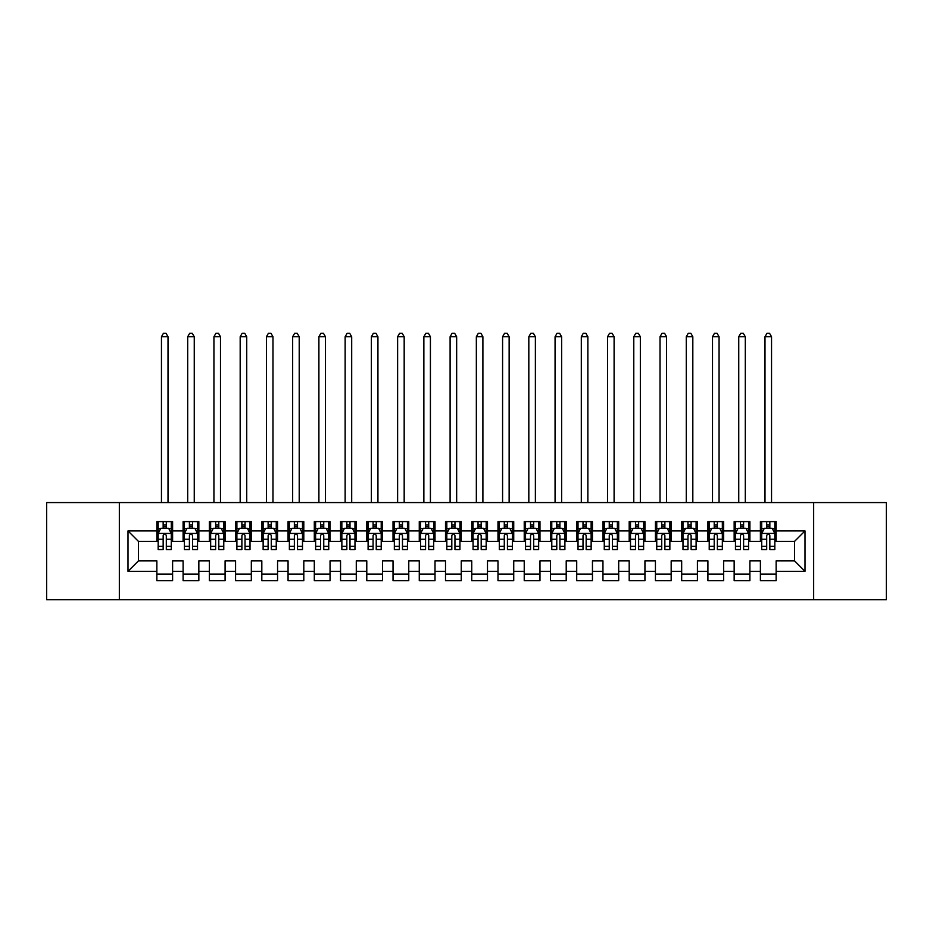 <?xml version="1.0" encoding="UTF-8"?>
<svg xmlns="http://www.w3.org/2000/svg" width="933" height="933" viewBox="0 0 933 933"><rect width="100%" height="100%" fill="white"/><g stroke="black" fill="none" stroke-linecap="round" stroke-linejoin="round"><path stroke-width="1.4" d="M813.658 599.674L886.35 599.674L886.35 502.584L813.658 502.584L813.658 599.674L119.331 599.674L119.331 502.584L46.65 502.584L46.65 599.674L119.331 599.674M813.658 502.584L119.331 502.584M127.996 571.334L127.996 530.924L156.861 530.924L156.861 541.42L138.492 541.42L138.492 560.838L127.996 571.334L156.861 571.334L156.861 580.653L172.605 580.653L172.605 571.334L183.101 571.334L183.101 580.653L198.846 580.653L198.846 571.334L209.342 571.334L209.342 580.653L225.086 580.653L225.086 571.334L235.583 571.334L235.583 580.653L251.327 580.653L251.327 571.334L261.823 571.334L261.823 580.653L277.567 580.653L277.567 571.334L288.064 571.334L288.064 580.653L303.808 580.653L303.808 571.334L314.304 571.334L314.304 580.653L330.049 580.653L330.049 571.334L340.545 571.334L340.545 580.653L356.289 580.653L356.289 571.334L366.786 571.334L366.786 580.653L382.53 580.653L382.53 571.334L393.026 571.334L393.026 580.653L408.771 580.653L408.771 571.334L419.267 571.334L419.267 580.653L435.011 580.653L435.011 571.334L445.507 571.334L445.507 580.653L461.252 580.653L461.252 571.334L471.748 571.334L471.748 580.653L487.493 580.653L487.493 571.334L497.989 571.334L497.989 580.653L513.733 580.653L513.733 571.334L524.229 571.334L524.229 580.653L539.974 580.653L539.974 571.334L550.47 571.334L550.47 580.653L566.214 580.653L566.214 571.334L576.711 571.334L576.711 580.653L592.455 580.653L592.455 571.334L602.951 571.334L602.951 580.653L618.696 580.653L618.696 571.334L629.192 571.334L629.192 580.653L644.936 580.653L644.936 571.334L655.433 571.334L655.433 580.653L671.177 580.653L671.177 571.334L681.673 571.334L681.673 580.653L697.418 580.653L697.418 571.334L707.914 571.334L707.914 580.653L723.658 580.653L723.658 571.334L734.154 571.334L734.154 580.653L749.899 580.653L749.899 571.334L760.395 571.334L760.395 580.653L776.139 580.653L776.139 560.838L794.508 560.838L794.508 541.42L776.139 541.42L776.139 530.924L805.004 530.924L805.004 571.334L776.139 571.334M776.139 530.924L776.139 521.605L760.395 521.605L760.395 530.924L749.899 530.924L749.899 521.605L734.154 521.605L734.154 530.924L723.658 530.924L723.658 521.605L707.914 521.605L707.914 530.924L697.418 530.924L697.418 521.605L681.673 521.605L681.673 530.924L671.177 530.924L671.177 521.605L655.433 521.605L655.433 530.924L644.936 530.924L644.936 521.605L629.192 521.605L629.192 530.924L618.696 530.924L618.696 521.605L602.951 521.605L602.951 530.924L592.455 530.924L592.455 521.605L576.711 521.605L576.711 530.924L566.214 530.924L566.214 521.605L550.47 521.605L550.47 530.924L539.974 530.924L539.974 521.605L524.229 521.605L524.229 530.924L513.733 530.924L513.733 521.605L497.989 521.605L497.989 530.924L487.493 530.924L487.493 521.605L471.748 521.605L471.748 530.924L461.252 530.924L461.252 521.605L445.507 521.605L445.507 530.924L435.011 530.924L435.011 521.605L419.267 521.605L419.267 530.924L408.771 530.924L408.771 521.605L393.026 521.605L393.026 530.924L382.53 530.924L382.53 521.605L366.786 521.605L366.786 530.924L356.289 530.924L356.289 521.605L340.545 521.605L340.545 530.924L330.049 530.924L330.049 521.605L314.304 521.605L314.304 530.924L303.808 530.924L303.808 521.605L288.064 521.605L288.064 530.924L277.567 530.924L277.567 521.605L261.823 521.605L261.823 530.924L251.327 530.924L251.327 521.605L235.583 521.605L235.583 530.924L225.086 530.924L225.086 521.605L209.342 521.605L209.342 530.924L198.846 530.924L198.846 521.605L183.101 521.605L183.101 530.924L172.605 530.924L172.605 521.605L156.861 521.605L156.861 530.924M749.899 571.334L749.899 560.838L760.395 560.838L760.395 571.334M805.004 530.924L794.508 541.42M723.658 571.334L723.658 560.838L734.154 560.838L734.154 571.334M760.395 530.924L760.395 541.42L749.899 541.42L749.899 530.924M697.418 571.334L697.418 560.838L707.914 560.838L707.914 571.334M734.154 530.924L734.154 541.42L723.658 541.42L723.658 530.924M671.177 571.334L671.177 560.838L681.673 560.838L681.673 571.334M707.914 530.924L707.914 541.42L697.418 541.42L697.418 530.924M644.936 571.334L644.936 560.838L655.433 560.838L655.433 571.334M681.673 530.924L681.673 541.42L671.177 541.42L671.177 530.924M618.696 571.334L618.696 560.838L629.192 560.838L629.192 571.334M655.433 530.924L655.433 541.42L644.936 541.42L644.936 530.924M592.455 571.334L592.455 560.838L602.951 560.838L602.951 571.334M629.192 530.924L629.192 541.42L618.696 541.42L618.696 530.924M566.214 571.334L566.214 560.838L576.711 560.838L576.711 571.334M602.951 530.924L602.951 541.42L592.455 541.42L592.455 530.924M539.974 571.334L539.974 560.838L550.47 560.838L550.47 571.334M576.711 530.924L576.711 541.42L566.214 541.42L566.214 530.924M513.733 571.334L513.733 560.838L524.229 560.838L524.229 571.334M550.47 530.924L550.47 541.42L539.974 541.42L539.974 530.924M487.493 571.334L487.493 560.838L497.989 560.838L497.989 571.334M524.229 530.924L524.229 541.42L513.733 541.42L513.733 530.924M461.252 571.334L461.252 560.838L471.748 560.838L471.748 571.334M497.989 530.924L497.989 541.42L487.493 541.42L487.493 530.924M435.011 571.334L435.011 560.838L445.507 560.838L445.507 571.334M471.748 530.924L471.748 541.42L461.252 541.42L461.252 530.924M408.771 571.334L408.771 560.838L419.267 560.838L419.267 571.334M445.507 530.924L445.507 541.42L435.011 541.42L435.011 530.924M382.53 571.334L382.53 560.838L393.026 560.838L393.026 571.334M419.267 530.924L419.267 541.42L408.771 541.42L408.771 530.924M356.289 571.334L356.289 560.838L366.786 560.838L366.786 571.334M393.026 530.924L393.026 541.42L382.53 541.42L382.53 530.924M330.049 571.334L330.049 560.838L340.545 560.838L340.545 571.334M366.786 530.924L366.786 541.42L356.289 541.42L356.289 530.924M303.808 571.334L303.808 560.838L314.304 560.838L314.304 571.334M340.545 530.924L340.545 541.42L330.049 541.42L330.049 530.924M277.567 571.334L277.567 560.838L288.064 560.838L288.064 571.334M314.304 530.924L314.304 541.42L303.808 541.42L303.808 530.924M251.327 571.334L251.327 560.838L261.823 560.838L261.823 571.334M288.064 530.924L288.064 541.42L277.567 541.42L277.567 530.924M225.086 571.334L225.086 560.838L235.583 560.838L235.583 571.334M261.823 530.924L261.823 541.42L251.327 541.42L251.327 530.924M198.846 571.334L198.846 560.838L209.342 560.838L209.342 571.334M235.583 530.924L235.583 541.42L225.086 541.42L225.086 530.924M172.605 571.334L172.605 560.838L183.101 560.838L183.101 571.334M209.342 530.924L209.342 541.42L198.846 541.42L198.846 530.924M138.492 560.838L156.861 560.838L156.861 571.334M183.101 530.924L183.101 541.42L172.605 541.42L172.605 530.924M760.395 528.171L761.701 528.171M774.822 528.171L776.139 528.171M734.154 528.171L735.461 528.171M748.581 528.171L749.899 528.171M707.914 528.171L709.22 528.171M722.34 528.171L723.658 528.171M681.673 528.171L682.979 528.171M696.1 528.171L697.418 528.171M655.433 528.171L656.739 528.171M669.859 528.171L671.177 528.171M629.192 528.171L630.498 528.171M643.618 528.171L644.936 528.171M602.951 528.171L604.257 528.171M617.378 528.171L618.696 528.171M576.711 528.171L578.017 528.171M591.137 528.171L592.455 528.171M550.47 528.171L551.776 528.171M564.897 528.171L566.214 528.171M524.229 528.171L525.536 528.171M538.656 528.171L539.974 528.171M497.989 528.171L499.295 528.171M512.415 528.171L513.733 528.171M471.748 528.171L473.054 528.171M486.175 528.171L487.493 528.171M445.507 528.171L446.814 528.171M459.934 528.171L461.252 528.171M419.267 528.171L420.573 528.171M433.693 528.171L435.011 528.171M393.026 528.171L394.332 528.171M407.453 528.171L408.771 528.171M366.786 528.171L368.092 528.171M381.212 528.171L382.53 528.171M340.545 528.171L341.851 528.171M354.972 528.171L356.289 528.171M314.304 528.171L315.611 528.171M328.731 528.171L330.049 528.171M288.064 528.171L289.37 528.171M302.49 528.171L303.808 528.171M261.823 528.171L263.129 528.171M276.25 528.171L277.567 528.171M235.583 528.171L236.889 528.171M250.009 528.171L251.327 528.171M209.342 528.171L210.648 528.171M223.768 528.171L225.086 528.171M183.101 528.171L184.407 528.171M197.528 528.171L198.846 528.171M156.861 528.171L158.167 528.171M171.287 528.171L172.605 528.171M156.861 574.087L172.605 574.087M183.101 574.087L198.846 574.087M209.342 574.087L225.086 574.087M235.583 574.087L251.327 574.087M261.823 574.087L277.567 574.087M288.064 574.087L303.808 574.087M314.304 574.087L330.049 574.087M340.545 574.087L356.289 574.087M366.786 574.087L382.53 574.087M393.026 574.087L408.771 574.087M419.267 574.087L435.011 574.087M445.507 574.087L461.252 574.087M471.748 574.087L487.493 574.087M497.989 574.087L513.733 574.087M524.229 574.087L539.974 574.087M550.47 574.087L566.214 574.087M576.711 574.087L592.455 574.087M602.951 574.087L618.696 574.087M629.192 574.087L644.936 574.087M655.433 574.087L671.177 574.087M681.673 574.087L697.418 574.087M707.914 574.087L723.658 574.087M734.154 574.087L749.899 574.087M760.395 574.087L776.139 574.087M127.996 530.924L138.492 541.42M794.508 560.838L805.004 571.334M166.307 525.022L163.158 525.022M171.287 546.26L166.307 546.26L166.307 549.549L171.287 549.549L171.287 533.548L168.663 528.3L160.791 528.3L158.167 533.548L158.167 539.227M158.167 533.548L158.167 521.605M158.167 546.26L158.167 549.549L163.158 549.549L163.158 546.26L158.167 546.26M166.307 546.26L166.307 535.519C165.258 533.489 164.208 533.489 163.158 535.519L163.158 539.227L158.178 539.227L158.178 546.26M171.287 533.548L171.287 521.605M163.158 528.3L163.158 521.605M166.307 521.605L166.307 528.3M163.158 539.227L163.158 546.26M166.307 528.171L163.158 528.171M168.01 502.584L168.01 336.743L161.456 336.743L161.456 502.584M161.456 336.743L163.415 333.326L166.039 333.326L168.01 336.743M192.548 525.022L189.399 525.022M197.528 539.227L197.528 533.548L194.904 528.3L187.032 528.3L184.407 533.548L184.407 539.227M184.419 533.548L184.407 521.605M184.407 546.26L184.407 549.549L189.399 549.549L189.399 546.26L184.407 546.26M192.548 539.227L197.539 539.227L197.528 549.549L192.548 549.549L192.548 535.519C191.498 533.489 190.449 533.489 189.399 535.519L189.399 539.227L184.419 539.227L184.419 546.26M197.528 533.548L197.528 521.605M189.399 528.3L189.399 521.605M192.548 521.605L192.548 528.3M189.399 539.227L189.399 546.26M192.548 528.171L189.399 528.171M194.251 502.584L194.251 336.743L187.696 336.743L187.696 502.584M187.696 336.743L189.656 333.326L192.28 333.326L194.251 336.743M218.788 525.022L215.64 525.022M223.768 539.227L223.768 533.548L221.144 528.3L213.272 528.3L210.648 533.548L210.648 539.227M210.66 533.548L210.648 521.605M210.648 546.26L210.648 549.549L215.64 549.549L215.64 546.26L210.648 546.26M218.788 539.227L223.78 539.227L223.768 549.549L218.788 549.549L218.788 535.519C217.739 533.489 216.689 533.489 215.64 535.519L215.64 539.227L210.66 539.227L210.66 546.26M223.768 533.548L223.768 521.605M215.64 528.3L215.64 521.605M218.788 521.605L218.788 528.3M215.64 539.227L215.64 546.26M218.788 528.171L215.64 528.171M220.491 502.584L220.491 336.743L213.937 336.743L213.937 502.584M213.937 336.743L215.896 333.326L218.52 333.326L220.491 336.743M245.029 525.022L241.88 525.022M250.009 539.227L250.009 533.548L247.385 528.3L239.513 528.3L236.889 533.548L236.889 539.227M236.889 533.548L236.889 521.605M236.889 546.26L236.889 549.549L241.88 549.549L241.88 546.26L236.889 546.26M245.029 539.227L250.021 539.227L250.009 549.549L245.029 549.549L245.029 535.519C243.98 533.489 242.93 533.489 241.88 535.519L241.88 539.227L236.9 539.227L236.9 546.26M250.009 533.548L250.009 521.605M241.88 528.3L241.88 521.605M245.029 521.605L245.029 528.3M241.88 539.227L241.88 546.26M245.029 528.171L241.88 528.171M246.732 502.584L246.732 336.743L240.178 336.743L240.178 502.584M240.178 336.743L242.137 333.326L244.761 333.326L246.732 336.743M271.27 525.022L268.121 525.022M276.25 539.227L276.25 533.548L273.626 528.3L265.753 528.3L263.129 533.548L263.129 539.227M263.129 533.548L263.129 521.605M263.129 546.26L263.129 549.549L268.121 549.549L268.121 546.26L263.129 546.26M271.27 539.227L276.261 539.227L276.25 549.549L271.27 549.549L271.27 535.519C270.22 533.489 269.171 533.489 268.121 535.519L268.121 539.227L263.141 539.227L263.141 546.26M276.25 533.548L276.25 521.605M268.121 528.3L268.121 521.605M271.27 521.605L271.27 528.3M268.121 539.227L268.121 546.26M271.27 528.171L268.121 528.171M272.972 502.584L272.972 336.743L266.418 336.743L266.418 502.584M266.418 336.743L268.377 333.326L271.002 333.326L272.972 336.743M297.51 525.022L294.362 525.022M302.49 539.227L302.49 533.548L299.866 528.3L291.994 528.3L289.37 533.548L289.37 539.227M289.37 533.548L289.37 521.605M289.37 546.26L289.37 549.549L294.362 549.549L294.362 546.26L289.37 546.26M297.51 539.227L302.502 539.227L302.49 549.549L297.51 549.549L297.51 535.519C296.461 533.489 295.411 533.489 294.362 535.519L294.362 539.227L289.382 539.227L289.382 546.26M302.49 533.548L302.49 521.605M294.362 528.3L294.362 521.605M297.51 521.605L297.51 528.3M294.362 539.227L294.362 546.26M297.51 528.171L294.362 528.171M299.213 502.584L299.213 336.743L292.659 336.743L292.659 502.584M292.659 336.743L294.618 333.326L297.242 333.326L299.213 336.743M323.751 525.022L320.602 525.022M328.731 539.227L328.731 533.548L326.107 528.3L318.235 528.3L315.611 533.548L315.611 539.227M315.611 533.548L315.611 521.605M315.611 546.26L315.611 549.549L320.602 549.549L320.602 546.26L315.611 546.26M323.751 539.227L328.743 539.227L328.731 549.549L323.751 549.549L323.751 535.519C322.701 533.489 321.652 533.489 320.602 535.519L320.602 539.227L315.622 539.227L315.622 546.26M328.731 533.548L328.731 521.605M320.602 528.3L320.602 521.605M323.751 521.605L323.751 528.3M320.602 539.227L320.602 546.26M323.751 528.171L320.602 528.171M325.454 502.584L325.454 336.743L318.899 336.743L318.899 502.584M318.899 336.743L320.859 333.326L323.483 333.326L325.454 336.743M349.992 525.022L346.843 525.022M354.972 539.227L354.972 533.548L352.347 528.3L344.475 528.3L341.851 533.548L341.851 539.227M341.851 533.548L341.851 521.605M341.851 546.26L341.851 549.549L346.843 549.549L346.843 546.26L341.851 546.26M349.992 539.227L354.983 539.227L354.972 549.549L349.992 549.549L349.992 535.519C348.942 533.489 347.892 533.489 346.843 535.519L346.843 539.227L341.863 539.227L341.863 546.26M354.972 533.548L354.972 521.605M346.843 528.3L346.843 521.605M349.992 521.605L349.992 528.3M346.843 539.227L346.843 546.26M349.992 528.171L346.843 528.171M351.694 502.584L351.694 336.743L345.14 336.743L345.14 502.584M345.14 336.743L347.099 333.326L349.723 333.326L351.694 336.743M376.232 525.022L373.083 525.022M381.212 539.227L381.212 533.548L378.588 528.3L370.716 528.3L368.092 533.548L368.092 539.227M368.103 533.548L368.092 521.605M368.092 546.26L368.092 549.549L373.083 549.549L373.083 546.26L368.092 546.26M376.232 539.227L381.224 539.227L381.212 549.549L376.232 549.549L376.232 535.519C375.183 533.489 374.133 533.489 373.083 535.519L373.083 539.227L368.103 539.227L368.103 546.26M381.212 533.548L381.212 521.605M373.083 528.3L373.083 521.605M376.232 521.605L376.232 528.3M373.083 539.227L373.083 546.26M376.232 528.171L373.083 528.171M377.935 502.584L377.935 336.743L371.381 336.743L371.381 502.584M371.381 336.743L373.34 333.326L375.964 333.326L377.935 336.743M402.473 525.022L399.324 525.022M407.453 539.227L407.453 533.548L404.829 528.3L396.957 528.3L394.332 533.548L394.332 539.227M394.332 533.548L394.332 521.605M394.332 546.26L394.332 549.549L399.324 549.549L399.324 546.26L394.332 546.26M402.473 539.227L407.464 539.227L407.453 549.549L402.473 549.549L402.473 535.519C401.423 533.489 400.374 533.489 399.324 535.519L399.324 539.227L394.344 539.227L394.344 546.26M407.453 533.548L407.453 521.605M399.324 528.3L399.324 521.605M402.473 521.605L402.473 528.3M399.324 539.227L399.324 546.26M402.473 528.171L399.324 528.171M404.176 502.584L404.176 336.743L397.621 336.743L397.621 502.584M397.621 336.743L399.581 333.326L402.205 333.326L404.176 336.743M428.714 525.022L425.565 525.022M433.693 539.227L433.693 533.548L431.069 528.3L423.197 528.3L420.573 533.548L420.573 539.227M420.573 533.548L420.573 521.605M420.573 546.26L420.573 549.549L425.565 549.549L425.565 546.26L420.573 546.26M428.714 539.227L433.705 539.227L433.693 549.549L428.714 549.549L428.714 535.519C427.664 533.489 426.614 533.489 425.565 535.519L425.565 539.227L420.585 539.227L420.585 546.26M433.693 533.548L433.693 521.605M425.565 528.3L425.565 521.605M428.714 521.605L428.714 528.3M425.565 539.227L425.565 546.26M428.714 528.171L425.565 528.171M430.416 502.584L430.416 336.743L423.862 336.743L423.862 502.584M423.862 336.743L425.821 333.326L428.445 333.326L430.416 336.743M454.954 525.022L451.805 525.022M459.934 539.227L459.934 533.548L457.31 528.3L449.438 528.3L446.814 533.548L446.814 539.227M446.825 533.548L446.814 521.605M446.814 546.26L446.814 549.549L451.805 549.549L451.805 546.26L446.814 546.26M454.954 539.227L459.946 539.227L459.934 549.549L454.954 549.549L454.954 535.519C453.904 533.489 452.855 533.489 451.805 535.519L451.805 539.227L446.825 539.227L446.825 546.26M459.934 533.548L459.934 521.605M451.805 528.3L451.805 521.605M454.954 521.605L454.954 528.3M451.805 539.227L451.805 546.26M454.954 528.171L451.805 528.171M456.657 502.584L456.657 336.743L450.103 336.743L450.103 502.584M450.103 336.743L452.062 333.326L454.686 333.326L456.657 336.743M481.195 525.022L478.046 525.022M486.175 539.227L486.175 533.548L483.551 528.3L475.678 528.3L473.054 533.548L473.054 539.227M473.054 533.548L473.054 521.605M473.054 546.26L473.054 549.549L478.046 549.549L478.046 546.26L473.054 546.26M481.195 539.227L486.186 539.227L486.175 549.549L481.195 549.549L481.195 535.519C480.145 533.489 479.096 533.489 478.046 535.519L478.046 539.227L473.066 539.227L473.066 546.26M486.175 533.548L486.175 521.605M478.046 528.3L478.046 521.605M481.195 521.605L481.195 528.3M478.046 539.227L478.046 546.26M481.195 528.171L478.046 528.171M482.897 502.584L482.897 336.743L476.343 336.743L476.343 502.584M476.343 336.743L478.302 333.326L480.927 333.326L482.897 336.743M507.435 525.022L504.286 525.022M512.415 539.227L512.415 533.548L509.791 528.3L501.919 528.3L499.295 533.548L499.295 539.227M499.295 533.548L499.295 521.605M499.295 546.26L499.295 549.549L504.286 549.549L504.286 546.26L499.295 546.26M507.435 539.227L512.427 539.227L512.415 549.549L507.435 549.549L507.435 535.519C506.386 533.489 505.336 533.489 504.286 535.519L504.286 539.227L499.307 539.227L499.307 546.26M512.415 533.548L512.415 521.605M504.286 528.3L504.286 521.605M507.435 521.605L507.435 528.3M504.286 539.227L504.286 546.26M507.435 528.171L504.286 528.171M509.138 502.584L509.138 336.743L502.584 336.743L502.584 502.584M502.584 336.743L504.543 333.326L507.167 333.326L509.138 336.743M533.676 525.022L530.527 525.022M538.656 539.227L538.656 533.548L536.032 528.3L528.16 528.3L525.536 533.548L525.536 539.227M525.547 533.548L525.536 521.605M525.536 546.26L525.536 549.549L530.527 549.549L530.527 546.26L525.536 546.26M533.676 539.227L538.668 539.227L538.656 549.549L533.676 549.549L533.676 535.519C532.626 533.489 531.577 533.489 530.527 535.519L530.527 539.227L525.547 539.227L525.547 546.26M538.656 533.548L538.656 521.605M530.527 528.3L530.527 521.605M533.676 521.605L533.676 528.3M530.527 539.227L530.527 546.26M533.676 528.171L530.527 528.171M535.379 502.584L535.379 336.743L528.824 336.743L528.824 502.584M528.824 336.743L530.784 333.326L533.408 333.326L535.379 336.743M559.917 525.022L556.768 525.022M564.897 539.227L564.897 533.548L562.272 528.3L554.4 528.3L551.776 533.548L551.776 539.227M551.776 533.548L551.776 521.605M551.776 546.26L551.776 549.549L556.768 549.549L556.768 546.26L551.776 546.26M559.917 539.227L564.908 539.227L564.897 549.549L559.917 549.549L559.917 535.519C558.867 533.489 557.817 533.489 556.768 535.519L556.768 539.227L551.788 539.227L551.788 546.26M564.897 533.548L564.897 521.605M556.768 528.3L556.768 521.605M559.917 521.605L559.917 528.3M556.768 539.227L556.768 546.26M559.917 528.171L556.768 528.171M561.619 502.584L561.619 336.743L555.065 336.743L555.065 502.584M555.065 336.743L557.024 333.326L559.648 333.326L561.619 336.743M586.157 525.022L583.008 525.022M591.137 539.227L591.137 533.548L588.513 528.3L580.641 528.3L578.017 533.548L578.017 539.227M578.028 533.548L578.017 521.605M578.017 546.26L578.017 549.549L583.008 549.549L583.008 546.26L578.017 546.26M586.157 539.227L591.149 539.227L591.137 549.549L586.157 549.549L586.157 535.519C585.108 533.489 584.058 533.489 583.008 535.519L583.008 539.227L578.028 539.227L578.028 546.26M591.137 533.548L591.137 521.605M583.008 528.3L583.008 521.605M586.157 521.605L586.157 528.3M583.008 539.227L583.008 546.26M586.157 528.171L583.008 528.171M587.86 502.584L587.86 336.743L581.306 336.743L581.306 502.584M581.306 336.743L583.265 333.326L585.889 333.326L587.86 336.743M612.398 525.022L609.249 525.022M617.378 539.227L617.378 533.548L614.754 528.3L606.882 528.3L604.257 533.548L604.257 539.227M604.257 533.548L604.257 521.605M604.257 546.26L604.257 549.549L609.249 549.549L609.249 546.26L604.257 546.26M612.398 539.227L617.389 539.227L617.378 549.549L612.398 549.549L612.398 535.519C611.348 533.489 610.299 533.489 609.249 535.519L609.249 539.227L604.269 539.227L604.269 546.26M617.378 533.548L617.378 521.605M609.249 528.3L609.249 521.605M612.398 521.605L612.398 528.3M609.249 539.227L609.249 546.26M612.398 528.171L609.249 528.171M614.101 502.584L614.101 336.743L607.546 336.743L607.546 502.584M607.546 336.743L609.506 333.326L612.13 333.326L614.101 336.743M638.639 525.022L635.49 525.022M643.618 539.227L643.618 533.548L640.994 528.3L633.122 528.3L630.498 533.548L630.498 539.227M630.498 533.548L630.498 521.605M630.498 546.26L630.498 549.549L635.49 549.549L635.49 546.26L630.498 546.26M638.639 539.227L643.63 539.227L643.618 549.549L638.639 549.549L638.639 535.519C637.589 533.489 636.539 533.489 635.49 535.519L635.49 539.227L630.51 539.227L630.51 546.26M643.618 533.548L643.618 521.605M635.49 528.3L635.49 521.605M638.639 521.605L638.639 528.3M635.49 539.227L635.49 546.26M638.639 528.171L635.49 528.171M640.341 502.584L640.341 336.743L633.787 336.743L633.787 502.584M633.787 336.743L635.746 333.326L638.37 333.326L640.341 336.743M664.879 525.022L661.73 525.022M669.859 539.227L669.859 533.548L667.235 528.3L659.363 528.3L656.739 533.548L656.739 539.227M656.75 533.548L656.739 521.605M656.739 546.26L656.739 549.549L661.73 549.549L661.73 546.26L656.739 546.26M664.879 539.227L669.871 539.227L669.859 549.549L664.879 549.549L664.879 535.519C663.83 533.489 662.78 533.489 661.73 535.519L661.73 539.227L656.75 539.227L656.75 546.26M669.859 533.548L669.859 521.605M661.73 528.3L661.73 521.605M664.879 521.605L664.879 528.3M661.73 539.227L661.73 546.26M664.879 528.171L661.73 528.171M666.582 502.584L666.582 336.743L660.028 336.743L660.028 502.584M660.028 336.743L661.987 333.326L664.611 333.326L666.582 336.743M691.12 525.022L687.971 525.022M696.1 539.227L696.1 533.548L693.476 528.3L685.603 528.3L682.979 533.548L682.979 539.227M682.979 533.548L682.979 521.605M682.979 546.26L682.979 549.549L687.971 549.549L687.971 546.26L682.979 546.26M691.12 539.227L696.111 539.227L696.1 549.549L691.12 549.549L691.12 535.519C690.07 533.489 689.02 533.489 687.971 535.519L687.971 539.227L682.991 539.227L682.991 546.26M696.1 533.548L696.1 521.605M687.971 528.3L687.971 521.605M691.12 521.605L691.12 528.3M687.971 539.227L687.971 546.26M691.12 528.171L687.971 528.171M692.822 502.584L692.822 336.743L686.268 336.743L686.268 502.584M686.268 336.743L688.227 333.326L690.852 333.326L692.822 336.743M717.36 525.022L714.212 525.022M722.34 539.227L722.34 533.548L719.716 528.3L711.844 528.3L709.22 533.548L709.22 539.227M709.22 533.548L709.22 521.605M709.22 546.26L709.22 549.549L714.212 549.549L714.212 546.26L709.22 546.26M717.36 539.227L722.352 539.227L722.34 549.549L717.36 549.549L717.36 535.519C716.311 533.489 715.261 533.489 714.212 535.519L714.212 539.227L709.232 539.227L709.232 546.26M722.34 533.548L722.34 521.605M714.212 528.3L714.212 521.605M717.36 521.605L717.36 528.3M714.212 539.227L714.212 546.26M717.36 528.171L714.212 528.171M719.063 502.584L719.063 336.743L712.509 336.743L712.509 502.584M712.509 336.743L714.468 333.326L717.092 333.326L719.063 336.743M743.601 525.022L740.452 525.022M748.581 539.227L748.581 533.548L745.957 528.3L738.085 528.3L735.461 533.548L735.461 539.227M735.461 533.548L735.461 521.605M735.461 546.26L735.461 549.549L740.452 549.549L740.452 546.26L735.461 546.26M743.601 539.227L748.593 539.227L748.581 549.549L743.601 549.549L743.601 535.519C742.551 533.489 741.502 533.489 740.452 535.519L740.452 539.227L735.472 539.227L735.472 546.26M748.581 533.548L748.581 521.605M740.452 528.3L740.452 521.605M743.601 521.605L743.601 528.3M740.452 539.227L740.452 546.26M743.601 528.171L740.452 528.171M745.304 502.584L745.304 336.743L738.749 336.743L738.749 502.584M738.749 336.743L740.709 333.326L743.333 333.326L745.304 336.743M769.842 525.022L766.693 525.022M774.822 539.227L774.822 533.548L772.197 528.3L764.325 528.3L761.701 533.548L761.701 539.227M761.701 533.548L761.701 521.605M761.701 546.26L761.701 549.549L766.693 549.549L766.693 546.26L761.701 546.26M769.842 539.227L774.833 539.227L774.822 549.549L769.842 549.549L769.842 535.519C768.792 533.489 767.742 533.489 766.693 535.519L766.693 539.227L761.713 539.227L761.713 546.26M774.822 533.548L774.822 521.605M766.693 528.3L766.693 521.605M769.842 521.605L769.842 528.3M766.693 539.227L766.693 546.26M769.842 528.171L766.693 528.171M771.544 502.584L771.544 336.743L764.99 336.743L764.99 502.584M764.99 336.743L766.949 333.326L769.573 333.326L771.544 336.743M171.229 533.419L158.237 533.419M158.167 528.614L160.639 528.614M168.826 528.614L171.287 528.614M171.287 539.227L166.307 539.227M166.307 526.69L163.158 526.69M197.469 533.419L184.477 533.419M184.407 528.614L186.88 528.614M195.067 528.614L197.528 528.614M197.528 546.26L192.548 546.26M192.548 526.69L189.399 526.69M223.71 533.419L210.718 533.419M210.648 528.614L213.121 528.614M221.308 528.614L223.768 528.614M223.768 546.26L218.788 546.26M218.788 526.69L215.64 526.69M249.951 533.419L236.959 533.419M236.889 528.614L239.361 528.614M247.548 528.614L250.009 528.614M250.009 546.26L245.029 546.26M245.029 526.69L241.88 526.69M276.191 533.419L263.199 533.419M263.129 528.614L265.602 528.614M273.789 528.614L276.25 528.614M276.25 546.26L271.27 546.26M271.27 526.69L268.121 526.69M302.432 533.419L289.44 533.419M289.37 528.614L291.842 528.614M300.029 528.614L302.49 528.614M302.49 546.26L297.51 546.26M297.51 526.69L294.362 526.69M328.673 533.419L315.681 533.419M315.611 528.614L318.083 528.614M326.27 528.614L328.731 528.614M328.731 546.26L323.751 546.26M323.751 526.69L320.602 526.69M354.913 533.419L341.921 533.419M341.851 528.614L344.324 528.614M352.511 528.614L354.972 528.614M354.972 546.26L349.992 546.26M349.992 526.69L346.843 526.69M381.154 533.419L368.162 533.419M368.092 528.614L370.564 528.614M378.751 528.614L381.212 528.614M381.212 546.26L376.232 546.26M376.232 526.69L373.083 526.69M407.394 533.419L394.402 533.419M394.332 528.614L396.805 528.614M404.992 528.614L407.453 528.614M407.453 546.26L402.473 546.26M402.473 526.69L399.324 526.69M433.635 533.419L420.643 533.419M420.573 528.614L423.046 528.614M431.233 528.614L433.693 528.614M433.693 546.26L428.714 546.26M428.714 526.69L425.565 526.69M459.876 533.419L446.884 533.419M446.814 528.614L449.286 528.614M457.473 528.614L459.934 528.614M459.934 546.26L454.954 546.26M454.954 526.69L451.805 526.69M486.116 533.419L473.124 533.419M473.054 528.614L475.527 528.614M483.714 528.614L486.175 528.614M486.175 546.26L481.195 546.26M481.195 526.69L478.046 526.69M512.357 533.419L499.365 533.419M499.295 528.614L501.767 528.614M509.954 528.614L512.415 528.614M512.415 546.26L507.435 546.26M507.435 526.69L504.286 526.69M538.598 533.419L525.606 533.419M525.536 528.614L528.008 528.614M536.195 528.614L538.656 528.614M538.656 546.26L533.676 546.26M533.676 526.69L530.527 526.69M564.838 533.419L551.846 533.419M551.776 528.614L554.249 528.614M562.436 528.614L564.897 528.614M564.897 546.26L559.917 546.26M559.917 526.69L556.768 526.69M591.079 533.419L578.087 533.419M578.017 528.614L580.489 528.614M588.676 528.614L591.137 528.614M591.137 546.26L586.157 546.26M586.157 526.69L583.008 526.69M617.319 533.419L604.327 533.419M604.257 528.614L606.73 528.614M614.917 528.614L617.378 528.614M617.378 546.26L612.398 546.26M612.398 526.69L609.249 526.69M643.56 533.419L630.568 533.419M630.498 528.614L632.971 528.614M641.158 528.614L643.618 528.614M643.618 546.26L638.639 546.26M638.639 526.69L635.49 526.69M669.801 533.419L656.809 533.419M656.739 528.614L659.211 528.614M667.398 528.614L669.859 528.614M669.859 546.26L664.879 546.26M664.879 526.69L661.73 526.69M696.041 533.419L683.049 533.419M682.979 528.614L685.452 528.614M693.639 528.614L696.1 528.614M696.1 546.26L691.12 546.26M691.12 526.69L687.971 526.69M722.282 533.419L709.29 533.419M709.22 528.614L711.692 528.614M719.879 528.614L722.34 528.614M722.34 546.26L717.36 546.26M717.36 526.69L714.212 526.69M748.523 533.419L735.531 533.419M735.461 528.614L737.933 528.614M746.12 528.614L748.581 528.614M748.581 546.26L743.601 546.26M743.601 526.69L740.452 526.69M774.763 533.419L761.771 533.419M761.701 528.614L764.174 528.614M772.361 528.614L774.822 528.614M774.822 546.26L769.842 546.26M769.842 526.69L766.693 526.69"/></g></svg>
